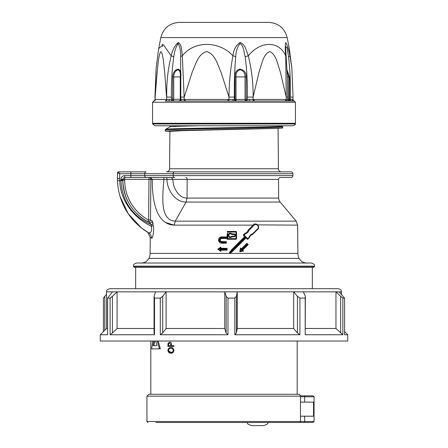 <?xml version="1.0" encoding="UTF-8"?>
<svg xmlns="http://www.w3.org/2000/svg" width="448" height="448" viewBox="0 0 448 448"><rect width="100%" height="100%" fill="white"/><g stroke="black" fill="none" stroke-linecap="round" stroke-linejoin="round"><path stroke-width="0.67" d="M107.604 328.49L106.529 328.49L100.262 334.751L100.262 341.018L347.738 341.018L347.738 334.751L344.574 334.751L344.574 298.099L342.849 298.099L342.849 334.751L335.955 328.49L305.362 328.49M340.654 332.987L340.654 296.335L335.955 291.838L303.335 291.838L305.362 296.335L305.2 334.751L342.849 334.751M305.2 334.751L305.2 298.099L299.908 298.099L299.908 334.751L297.422 332.987L293.658 328.49L237.261 328.49L236.41 332.987L234.808 334.751L299.908 334.751M234.808 334.751L234.808 298.099L227.97 298.099L227.97 334.751L226.15 332.987L224.756 328.49L166.118 328.49L162.719 332.987L160.289 334.751L227.97 334.751M160.289 334.751L160.289 298.099L154.515 298.099L154.515 334.751L154.056 332.987L154.056 296.335L155.562 291.838L117.09 291.838L117.09 328.49L154.056 328.49M110.107 334.751L110.107 298.099L107.604 298.099L112.51 291.838L117.09 291.838L112.431 296.335L112.431 332.987L110.107 334.751L154.515 334.751M107.604 298.099L107.604 334.751L100.262 334.751M103.426 331.587L103.426 298.099L104.765 296.335L104.765 330.254M297.422 332.987L297.422 296.335L293.658 291.838L293.658 328.49M303.335 291.838L237.261 291.838L237.261 328.49M226.15 332.987L226.15 296.335L224.756 291.838L224.756 328.49M234.808 298.099L236.41 296.335L237.261 291.838L166.118 291.838L166.118 328.49M112.431 332.987L117.09 328.49M341.471 294.414L341.471 291.838L335.955 291.838L335.955 328.49M106.529 294.414L104.765 296.335M155.562 291.838L166.118 291.838L162.719 296.335L162.719 332.987M236.41 296.335L236.41 332.987M339.108 291.838L344.574 298.099M110.107 298.099L112.431 296.335M154.056 296.335L154.515 298.099M160.289 298.099L162.719 296.335M226.15 296.335L227.97 298.099M297.422 296.335L299.908 298.099M305.2 298.099L305.362 296.335M340.654 296.335L342.849 298.099M112.51 291.838L106.529 291.838C107.128 290.909 105.375 290.192 109.659 288.702L338.341 288.702C342.625 290.192 340.872 290.909 341.471 291.838M224 267.4L134.406 267.4L133.465 266.465L314.535 266.465L313.594 267.4L224 267.4M133.465 266.151L314.535 266.151C313.897 265.21 315.75 264.561 311.399 263.015L136.601 263.015C132.328 264.494 134.07 265.21 133.465 266.151L133.465 266.465M150.119 253.4A10.965 10.965 0 0 1 148.848 258.423C147.162 261.363 144.62 262.892 141.232 263.015L306.768 263.015C303.38 262.892 300.843 261.363 299.152 258.423A10.965 10.965 0 0 1 297.881 253.4L150.119 253.4L150.259 237.384L151.469 238.174L150.259 237.384L147.801 232.355M146.11 171.858L144.721 171.858L146.11 171.858A1.882 1.383 90 0 0 144.721 173.734L144.721 175.616L173.186 175.616L173.186 173.734A1.882 1.383 90 0 1 174.574 171.858L291.038 171.858A1.882 1.882 0 0 1 292.919 173.734L292.919 175.616A1.882 1.882 0 0 1 291.038 177.498L280.403 177.498A1.882 1.882 0 0 0 278.522 179.39L278.684 198.094A6.266 6.266 0 0 0 280.151 202.065L296.173 221.155L297.634 225.131L297.881 253.4M151.273 224.644C132.373 216.238 122.259 201.566 120.938 180.628A48.871 48.871 0 0 1 120.938 180.174L122.814 180.174L122.814 179.374L122.814 180.174L122.814 179.374L122.814 180.174L124.695 180.174A45.108 45.108 0 0 0 148.63 220.007L150.506 220.024L152.146 220.875L153.266 225.523C154.426 229.107 152.774 239.495 151.469 238.174C151.446 235.794 150.45 233.974 148.473 232.714L148.473 232.714C150.982 233.47 151.978 231.325 151.463 226.285L151.273 224.644L149.503 222.55L151.273 224.644L153.082 223.91L152.751 222.085M165.239 222.404L174.194 225.131M163.856 177.498L163.94 179.463L166.891 179.469L148.988 179.374L148.988 177.498L124.695 177.498A1.882 1.882 0 0 0 122.814 179.374L120.938 179.374A3.758 3.758 0 0 1 124.695 175.616L124.695 179.374L122.814 179.374M141.383 227.881L148.473 232.714C144.222 230.306 139.849 226.89 135.358 222.466C131.902 218.966 128.811 214.917 126.084 210.319C120.781 201.202 117.93 191.33 117.522 180.701L122.819 180.611A46.99 46.99 0 0 0 147.526 221.547A46.99 46.99 0 0 0 147.75 221.665L147.75 221.665A46.99 46.99 0 0 1 147.526 221.547A46.99 46.99 0 0 1 122.819 180.611C123.85 199.858 132.748 213.842 149.503 222.55C132.748 213.842 123.85 199.858 122.819 180.611A46.99 46.99 0 0 1 122.814 180.174M120.053 196.381L128.218 213.718L141.45 227.931M119.062 173.432L117.561 172.799A0.941 0.907 -90 0 1 118.468 171.858L119.683 173.734L119.683 178.651A60.458 60.458 0 0 0 119.717 180.628C120.294 201.583 134.803 218.529 151.463 226.285L153.266 225.523M117.522 180.701A62.653 62.653 0 0 1 117.488 178.651L117.488 172.799A0.941 0.941 0 0 1 118.429 171.858L144.721 171.858M291.038 171.858L166.438 171.858A3.13 3.13 0 0 0 169.568 168.75L169.898 131.376L165.262 131.135L165.654 129.338C162.03 128.296 285.925 127.254 282.346 126.207L282.738 126.885C286.345 127.932 161.61 128.974 165.262 130.021L165.682 129.31L169.96 126.84M292.919 175.616L173.186 175.616A1.882 1.383 90 0 0 174.574 177.498L148.988 177.498A1.882 1.876 -90 0 1 150.864 179.39L150.506 220.024C150.175 221.564 149.257 222.113 147.75 221.665L147.526 221.547M166.807 177.498L166.891 179.469L172.76 179.379C173.41 184.733 173.656 187.174 177.324 192.662C180.186 196.286 183.428 198.1 187.057 198.094L186.066 202.065C181.664 202.171 177.475 200.155 173.51 196.017C169.383 191.128 167.177 185.612 166.891 179.469M171.506 177.498L172.76 179.379L187.163 179.39A1.882 1.271 -90 0 0 185.898 177.498M147.75 221.665L148.63 220.007L148.988 179.374L124.695 179.374L124.695 180.174M152.146 220.875C151.822 222.359 150.937 222.919 149.503 222.55L149.156 222.382M163.94 179.463C162.484 196.504 159.886 220.416 175.241 221.155L296.173 221.155M280.151 202.065L186.066 202.065L175.241 221.155L174.25 225.131C157.069 224.482 152.197 203.118 152.247 179.39L150.405 177.498M278.079 128.414L278.432 168.75A3.13 3.13 0 0 0 281.562 171.858M169.938 126.851L169.943 125.776L198.867 125.776C180.393 126.14 170.744 126.504 169.938 126.868M165.262 131.135L165.262 130.021L165.262 131.135L176.478 130.508L279.787 128.318L282.738 127.999L282.346 126.207M117.561 172.799L117.488 178.651L119.683 178.651M243.538 235.547L243.538 234.662L244.882 233.33C246.551 232.831 247.654 231.728 248.192 230.009L254.173 224.028L254.761 224.582L248.959 230.334C248.338 232.131 247.145 233.313 245.375 233.884L244.154 235.099L245.717 236.65L244.647 236.656L243.538 235.547A0.627 0.627 0 0 1 243.538 234.662L244.154 235.099L243.538 235.547L244.009 236.012M257.029 224.37L257.594 224.79M257.695 224.879L297.634 225.131M247.716 231.157L248.192 230.009L254.195 224.022C257.331 223.681 258.804 225.154 258.608 228.446L258.334 228.127C258.384 225.523 257.191 224.342 254.761 224.582M248.198 230.003L248.959 230.334M252.638 234.427L258.602 228.458L252.638 234.427L252.532 233.878L258.334 228.127M250.986 235.245L252.622 234.438C250.975 234.903 249.866 236.012 249.301 237.754L248.954 237.429C249.592 235.609 250.79 234.422 252.532 233.878M249.301 237.754L247.968 239.092L247.727 238.644L248.954 237.429M247.727 238.644L247.083 239.092L246.014 237.944L232.686 251.272L230.255 253.266L229.365 252.381L244.647 236.656L231.358 249.945L231.89 250.359L230.345 252.42L246.165 237.093L247.727 238.644M247.968 239.092A0.627 0.627 0 0 1 247.083 239.092L247.968 239.092L247.083 239.092L245.974 237.983L232.686 251.272L232.333 250.802M246.165 237.093L246.014 237.944M230.345 252.42L230.25 253.266L229.365 252.381L230.261 252.336M244.882 233.33L245.375 233.884M245.717 236.65L231.89 250.359M221.631 237.535L221.648 236.914L227.136 236.914L227.791 237.535L221.631 237.535C218.372 239.21 218.372 240.878 221.631 242.547L225.736 242.547L225.736 242.234L221.631 242.234L221.648 241.612L226.352 241.612L226.352 243.18L221.648 243.18C217.61 243.376 217.605 236.729 221.648 236.914L219.442 237.826M218.518 240.072L219.436 242.262M227.13 236.914L227.13 233.75M220.87 247.29L220.87 248.293L227.13 248.293L227.13 250.174L227.13 248.293L226.526 248.914L220.209 248.914L220.864 248.293M226.526 249.542L227.13 250.174L220.87 250.174L220.864 251.423L217.734 249.234L220.87 247.038L220.209 248.237L218.781 249.228L220.209 250.219L220.209 249.542L226.526 249.542L226.526 248.914M243.006 250.522L242.654 250.169L248.192 244.63L247.055 244.182L241.472 249.715L241.349 248.864L240.442 247.951L240.223 249.161M246.865 243.298L241.326 248.836L246.865 243.298L248.192 244.63L242.654 250.169L243.533 251.048L239.775 251.714L243.538 251.054L241.92 250.163L247.503 244.625M221.631 242.234C218.781 240.772 218.781 239.31 221.631 237.849L227.791 237.849L227.791 238.633L227.13 239.266L235.906 239.266A0.627 0.627 0 0 0 236.533 238.638L236.006 238.633L236.006 232.053L227.791 232.053L227.791 237.535M227.13 239.266L227.13 238.482L221.648 238.482C219.632 239.523 219.632 240.57 221.648 241.612M227.791 237.849L227.13 238.482M221.631 237.849L221.648 238.482M227.791 232.053L227.136 231.431L235.906 231.431A0.627 0.627 0 0 1 236.533 232.058L236.533 238.638A0.627 0.627 0 0 1 235.906 239.266L236.006 238.633L227.791 238.633M225.736 242.234L226.352 241.612M225.736 242.547L226.352 243.18M231.924 236.852C227.282 240.302 227.282 230.384 231.924 233.834L234.427 233.934C236.253 234.875 236.253 235.816 234.427 236.751L231.924 236.852L231.403 236.426L234.338 236.135L234.427 236.751M234.338 236.135C235.346 235.614 235.346 235.088 234.338 234.567L232.086 234.567L232.154 233.934M231.924 233.834L231.403 234.27C228.11 231.812 228.11 238.89 231.403 236.426M232.086 234.567L231.403 234.27L232.086 234.567M234.338 234.567L234.427 233.934M232.154 236.751L232.086 236.135M239.775 251.714L240.442 247.951L241.349 248.864M241.472 249.715L240.99 249.239L240.688 250.936L239.792 251.714M240.99 249.239L240.481 247.99M240.688 250.936L242.402 250.639M242.654 250.169L241.92 250.163M246.904 243.342L247.055 244.182M217.734 249.234L218.781 249.228M220.864 251.423L220.209 250.219M220.87 250.174L220.209 249.542M147.364 232.047L147.98 232.422M169.898 131.376L182.638 130.676L279.787 128.318M295.299 123.967C295.73 124.393 295.008 124.992 293.143 125.776L154.857 125.776L152.701 123.967L152.578 123.273L295.422 123.273L295.299 123.967L152.701 123.967M287.638 99.294L290.494 99.333L290.494 97.093L293.048 97.093L293.048 99.551C293.563 100.811 293.91 101.293 294.073 101.002L294.073 101.002A1.568 1.518 93.8 0 1 294.067 100.996A1.568 1.512 102.6 0 0 294.073 101.002L288.534 100.862M287.622 99.473A1.568 1.562 107.4 0 0 289.111 100.996L165.043 100.996A1.568 1.518 93.8 0 0 166.488 99.434L173.723 99.294A1.568 1.193 -90 0 1 172.592 100.862L172.693 76.91C172.978 72.537 174.821 69.927 178.22 69.082C180.421 69.95 181.272 72.559 180.785 76.91L180.264 76.91C180.678 73.119 179.956 70.75 178.086 69.793C175.263 70.756 173.807 73.13 173.723 76.91L173.723 99.294L180.264 99.294A1.568 1.036 -90 0 1 179.278 100.862A1.568 1.557 -67.9 0 0 180.785 99.294L181.238 99.434A1.568 1.422 -86.8 0 1 179.866 100.996L168.633 100.996A1.568 0.683 88.5 0 0 169.249 99.434M165.446 101.013A1.568 1.512 102.6 0 0 166.74 99.473L164.679 72.162C163.783 64.742 163.201 54.303 160.978 51.582C158.687 53.67 158.082 64.658 157.186 71.966L154.952 99.551L166.488 99.434M153.978 100.985A1.568 1.512 77.4 0 0 155.103 99.473L156.111 68.303L154.952 97.093M154.084 100.979A1.568 1.518 86.2 0 0 155.361 99.434M171.556 100.901L171.444 97.093L166.74 97.093C166.398 83.082 167.882 69.328 171.203 55.838A4.698 0.314 16.7 0 0 173.79 56.734C171.926 70.106 171.147 83.558 171.444 97.093M180.813 99.361A1.568 1.562 49.9 0 1 180.253 100.531L180.253 100.531A1.568 1.562 49.9 0 1 179.301 100.901M180.813 99.333L184.251 99.473A1.568 0.42 -93.3 0 1 183.982 101.013M228.542 101.013A1.568 0.42 -86.7 0 0 228.973 99.473L286.233 99.473L285.729 55.838C285.04 50.03 285.062 45.59 285.796 42.526C287.437 45.506 288.826 49.941 289.962 55.838L289.296 48.518L287.179 37.61L160.821 37.61L158.704 48.518L163.386 44.75L171.203 55.838C172.441 50.03 174.787 45.59 178.242 42.526C181.849 44.268 181.664 51.178 182.33 55.838L184.251 99.473L228.973 99.473L228.973 97.093L221.038 72.162C217.594 64.742 215.359 54.303 206.825 51.582C198.027 53.67 195.703 64.658 192.259 71.966L184.251 97.093L180.807 97.093L180.617 56.734C180.841 51.481 180.018 47.046 178.153 43.428C175.851 47.186 174.395 51.621 173.79 56.734M185.226 99.434A1.568 0.42 -91 0 1 184.85 100.996L227.578 100.996A1.568 0.42 -89 0 0 227.998 99.434M232.87 99.434A1.568 0.879 -91.6 0 0 233.744 100.996L249.256 100.996L249.424 99.434M180.617 56.734A4.698 1.35 176.3 0 1 182.33 55.838C194.186 40.488 219.246 40.762 232.932 55.838C230.406 69.328 229.09 83.082 228.973 97.093L234.371 97.093L234.371 99.333A1.568 1.378 -95 0 0 235.738 100.901M235.038 76.91L235.038 99.294A1.568 1.266 -93.5 0 0 236.286 100.862A1.568 0.286 -90 0 1 236.018 99.294L236.018 76.91L235.038 76.91C234.758 72.537 236.449 69.927 240.111 69.082C244.194 69.95 246.226 72.559 246.21 76.91L246.21 99.294A1.568 0.661 -87.7 0 1 245.521 100.862A1.568 0.498 -90 0 1 245.05 99.294L245.05 76.91C245.19 73.119 243.555 70.75 240.139 69.793C237.076 70.756 235.704 73.13 236.018 76.91L246.21 76.91M287.095 101.013A1.568 1.098 -85.5 0 1 286.233 99.473L287.638 99.45L287.638 97.093L286.233 97.093L280.33 72.05C277.782 64.702 276.097 53.922 269.646 51.576C263.217 54.135 261.587 64.725 259.034 72.106L253.142 97.093L247.302 97.093L247.302 99.333A1.568 0.846 -87.2 0 1 246.428 100.901M287.638 97.093L287.336 76.793L286.138 56.314A4.698 1.322 -5.1 0 0 285.729 55.838C279.026 40.578 260.49 40.673 248.293 55.838A4.698 0.426 163.7 0 0 245.174 56.734C243.869 52.332 243.964 46.194 240.022 43.428C237.322 47.186 235.894 51.621 235.743 56.734A4.698 1.008 11.9 0 0 232.932 55.838C233.481 50.03 235.85 45.59 240.033 42.526C245.347 44.268 246.428 51.178 248.293 55.838C251.653 69.328 253.271 83.082 253.142 97.093L253.142 99.473A1.568 1.098 -94.5 0 0 254.128 101.013M253.865 99.434A1.568 1.098 -91.3 0 0 254.929 100.996L286.535 100.996A1.568 1.098 -88.7 0 1 285.51 99.434M288.842 100.962L288.719 100.929C288.495 101.125 288.131 100.632 287.638 99.45M288.809 100.957L293.384 100.996A1.568 1.282 -87.7 0 1 292.186 99.434L292.897 99.473M287.101 70.75L288.786 76.91L288.786 99.294A1.568 1.534 -90 0 0 290.242 100.862A1.568 0.902 -87.5 0 1 289.425 99.294L289.425 76.91L287.067 69.938M292.186 99.434L290.494 99.333A1.568 0.717 -87.3 0 0 291.127 100.901M293.048 97.093L291.889 68.303L289.962 55.838A4.698 0.924 167.2 0 1 288.551 56.734L287.05 47.583L285.561 46.654M290.494 97.093C290.707 83.558 290.058 70.106 288.551 56.734M247.302 97.093C247.61 83.558 246.898 70.106 245.174 56.734M235.743 56.734C234.595 70.106 234.136 83.558 234.371 97.093M162.361 44.229L162.439 46.57M160.821 37.61C163.352 28.151 169.501 23.078 179.273 22.4L268.727 22.4C278.499 23.078 284.648 28.151 287.179 37.61M150.808 394.274L150.808 341.018M172.81 352.626L170.996 353.17C172.558 353.287 173.544 352.352 173.953 350.358C173.533 348.337 172.525 347.396 170.923 347.547C169.327 347.379 168.314 348.314 167.877 350.358C168.314 352.43 169.35 353.366 170.996 353.17M158.194 341.018L160.317 348.852L159.426 348.852L157.315 341.018M173.88 345.649L173.88 346.483L173.88 345.649L171.45 345.649L171.45 344.198C171.343 342.726 170.744 342.02 169.658 342.082L168.011 343.431L167.955 344.31L168.011 343.431M170.766 344.221L170.766 345.649L168.638 345.649L168.689 343.554L169.68 342.916L170.766 344.221M167.955 344.31L167.955 346.483L173.88 346.483M168.689 343.554L168.638 344.238M300.485 396.782L300.485 416.203L304.668 416.203L304.668 421.529L314.065 421.529L314.065 396.782L300.485 396.782L300.518 396.155L146.938 396.155L148.814 394.274L299.186 394.274L300.748 395.842M300.518 396.155L300.283 395.842L313.124 395.842L314.065 396.782M300.485 402.108L313.527 402.108L313.527 416.203L304.668 416.203M314.065 421.529L313.124 422.47L155.809 422.47M147.879 422.47L146.938 421.529L300.485 421.529L299.65 422.47L304.668 422.47L304.668 421.529L300.485 421.529L300.485 416.203M292.191 422.47L299.65 422.47M152.779 341.018L151.648 348.852L159.426 348.852M153.866 341.018L153.037 345.716L156.923 345.716L155.814 341.018M156.923 345.716L153.916 345.716L154.745 341.018M173.27 350.364C172.928 351.814 172.172 352.47 171.002 352.335C169.753 352.548 168.941 351.887 168.56 350.353C168.93 348.874 169.719 348.219 170.918 348.387C172.122 348.219 172.906 348.88 173.27 350.364M168.638 350.913L171.002 352.335M251.58 425.6L263.939 425.6L267.389 424.088L268.369 422.47M148.848 258.423L299.152 258.423M150.506 220.024L150.864 179.39M117.488 172.799A0.941 0.941 0 0 1 118.429 171.858M292.919 173.734L119.683 173.734M124.695 175.616L130.866 175.616L130.866 171.858M130.866 177.498L130.866 175.616L144.721 175.616A1.882 1.383 90 0 0 146.11 177.498M278.684 198.094L187.057 198.094L187.163 179.39L278.522 179.39M120.938 180.174L120.938 179.374M253.07 225.131L174.25 225.131M236.533 232.058L236.006 232.053L235.906 231.431M221.631 242.547L221.648 243.18M220.209 248.914L220.209 248.237M169.568 168.75L278.432 168.75M294.235 100.996L295.422 102.25L152.578 102.25L152.578 123.273M172.693 76.91L180.264 76.91L180.264 99.294L180.785 99.294L180.785 76.91M289.425 76.91L287.342 76.91M304.668 402.108L304.668 395.842M344.574 331.587L347.738 334.751M106.529 328.49L106.529 291.838M312.34 288.702L312.34 267.4M135.66 288.702L135.66 267.4M314.535 266.151L314.535 266.465M149.503 222.55L147.028 221.273M281.624 125.776L282.318 126.179M295.422 102.25L295.422 123.273M152.578 102.25L153.765 100.996M154.952 99.551C154.437 100.811 154.09 101.293 153.927 101.002M180.818 75.981L180.807 99.35L180.253 100.531M291.889 68.303L289.296 48.518M286.138 56.314L285.561 46.575M158.704 48.518L156.111 68.298M297.192 394.274L297.192 341.018M146.938 421.529L146.938 396.155M246.982 422.47L247.962 424.088L251.412 425.6"/></g></svg>
